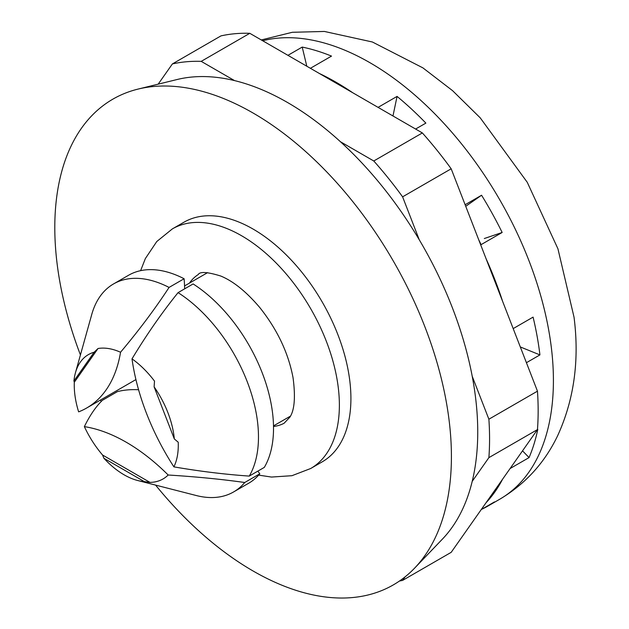 <?xml version="1.0" encoding="UTF-8"?>
<svg xmlns="http://www.w3.org/2000/svg" width="629" height="629" viewBox="0 0 629 629"><rect width="100%" height="100%" fill="white"/><g stroke="black" fill="none" stroke-linecap="round" stroke-linejoin="round"><path stroke-width="0.94" d="M481.279 509.529L494.449 501.918A259.47 149.804 60 0 1 488.175 505.913A259.47 149.804 60 0 1 481.57 509.356M537.465 429.56L537.795 429.371A259.47 149.804 60 0 1 529.068 457.59L510.08 468.55M513.185 328.605L533.085 317.118A259.47 149.804 60 0 1 539.926 354.905L526.418 362.705M466.278 205.919L481.57 195.242A259.47 149.804 60 0 1 502.154 232.478L480.698 244.87M465.13 204.739L481.57 195.242M392.976 115.972L397.064 96.402A259.47 149.804 60 0 1 425.872 123.111L415.604 129.039M378.076 107.37L397.064 96.402M306.81 66.226L302.211 47.081A259.47 149.804 60 0 1 331.522 56.099L310.396 68.294M287.933 55.328L302.211 47.081M502.154 232.478L484.306 238.533M529.068 457.59L522.534 450.836M539.926 354.905L520.301 346.941M486.02 502.775A259.47 149.804 -120 0 0 502.618 479.164M502.618 301.37A259.47 149.804 -120 0 0 486.02 258.59M352.68 92.707A259.47 149.804 -120 0 0 319.477 73.538M480.753 243.926A228.767 132.082 -120 0 0 478.748 239.838M234.523 80.591L201.217 61.359L249.799 33.313L422.358 132.939L373.775 160.985L340.47 141.753M419.252 239.759L402.599 196.838L451.182 168.792A285.77 164.987 -120 0 0 422.358 132.939M451.182 168.792L537.465 391.167L488.882 419.221L472.222 376.291M472.222 481.334L488.882 457.645L537.465 429.591A285.77 164.987 -120 0 0 537.465 391.167M537.465 429.591L451.182 552.341L402.599 580.394L405.076 576.864M249.799 33.313A285.77 164.987 -120 0 0 220.976 35.884L172.393 63.93L158.186 84.152M184.651 288.829A172.582 99.641 -120 0 0 184.108 278.741A120.084 69.332 -120 0 0 128.568 275.258L113.527 283.946A120.084 69.332 -120 0 0 91.755 314.453L75.449 372.761A71.439 41.247 -120 0 0 73.923 380.985L94.13 352.232L98.03 348.505A73.554 42.465 -120 0 1 120.54 352.248C139.009 330.288 155.182 308.69 169.059 287.429L184.108 278.741M98.03 348.505L74.324 382.228A73.554 42.465 -120 0 0 78.641 411.861A172.582 99.641 -120 0 0 86.621 408.032A172.582 99.641 -120 0 0 120.54 352.248M249.249 476.09L264.298 467.402A120.084 69.332 -120 0 0 193.119 283.946L178.07 292.634C161.96 312.597 146.604 334.675 132.004 358.86A172.582 99.641 -120 0 0 173.903 466.867C199.613 471.31 224.726 474.384 249.249 476.09A120.084 69.332 -120 0 0 178.07 292.634M138.577 389.76A172.582 99.641 -120 0 0 117.434 391.615L102.385 400.303C95.797 406.727 89.79 415.502 84.365 426.627A73.554 42.465 -120 0 0 102.566 455.019L149.977 482.388A73.554 42.465 -120 0 0 168.179 475.013A172.582 99.641 -120 0 0 84.365 426.627M149.977 482.388L144.332 481.617L103.911 458.282A71.439 41.247 -120 0 0 137.649 480.501L196.303 495.534A120.084 69.332 -120 0 0 233.603 491.941L248.652 483.253A120.084 69.332 -120 0 0 259.793 473.81L244.744 482.498C221.337 479.212 195.816 476.711 168.179 475.013M259.793 473.81A172.582 99.641 -120 0 0 257.859 471.121M154.113 386.859L174.319 438.948A71.439 41.247 -120 0 0 154.113 386.859L154.514 381.119A73.554 42.465 -120 0 0 132.004 358.86M173.903 466.867A73.554 42.465 -120 0 0 178.219 442.211L174.319 438.948M74.324 382.228L73.923 380.985M103.911 458.282L102.566 455.019M137.649 480.501A71.439 41.247 -120 0 0 144.332 481.617M94.13 352.232A71.439 41.247 -120 0 0 75.449 372.761M233.603 491.941A120.084 69.332 -120 0 0 244.744 482.498M169.059 287.429A120.084 69.332 -120 0 0 113.527 283.946M399.439 581.047A285.77 164.987 -120 0 0 402.599 580.394M488.882 457.645A285.77 164.987 -120 0 0 488.882 419.221M402.599 196.838A285.77 164.987 -120 0 0 373.775 160.985M201.217 61.359A285.77 164.987 -120 0 0 172.393 63.93M189.447 283.113A85.882 49.581 60 0 1 198.229 274.566C199.936 271.413 207.46 271.909 220.795 276.045C233.398 281.257 246.395 291.762 259.777 307.542C277.318 329.588 288.412 353.003 293.059 377.801C295.591 396.954 294.545 410.061 289.93 417.098L284.088 423.27A85.882 49.581 60 0 1 273.513 426.478M140.613 270.659L145.354 258.574L156.763 241.536L172.393 228.877A138.341 79.867 60 0 1 172.432 228.854L183.982 222.202A138.325 79.859 60 0 1 322.268 302.093A138.325 79.859 60 0 1 322.307 461.788L310.773 468.463A138.341 79.867 60 0 1 310.726 468.495L291.95 475.697L271.492 477.057L258.653 475.123M101.198 401.522A280.448 161.92 60 0 1 100.451 400.052M80.433 354.945A280.448 161.92 60 0 1 138.058 89.09A280.448 161.92 60 0 1 393.329 261.059A280.448 161.92 60 0 1 414.629 568.121A280.448 161.92 60 0 1 155.575 485.093M138.058 89.09L177.126 79.513A269.047 155.339 60 0 1 422.02 244.492A269.047 155.339 60 0 1 442.454 539.069L414.629 568.121M261.294 39.949L292.336 32.283L324.383 31.45L372.392 41.994L422.916 67.885L452.613 90.702L480.21 117.827L527.251 182.292L557.931 248.785L574.041 317.228C579.537 360.181 574.096 399.635 557.703 435.582C544.738 462.747 525.396 483.976 499.67 499.277A259.47 149.804 -120 0 0 551.429 348.269A259.47 149.804 -120 0 0 262.686 40.751M172.432 228.854A138.341 79.867 60 0 1 310.726 308.753A138.341 79.867 60 0 1 310.773 468.463M499.67 499.277L488.175 505.913M135.919 379.578L86.621 408.032M207.601 272.632L184.556 285.936M290.449 416.123L273.497 425.904"/></g></svg>
